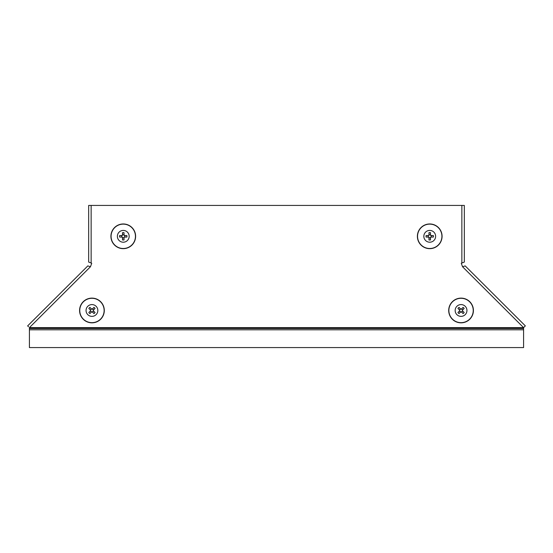 <?xml version="1.0" encoding="UTF-8"?>
<svg xmlns="http://www.w3.org/2000/svg" width="553" height="553" viewBox="0 0 553 553"><rect width="100%" height="100%" fill="white"/><g stroke="black" fill="none" stroke-linecap="round" stroke-linejoin="round"><path stroke-width="0.83" d="M28.535 326.754L27.65 325.89L87.816 265.903L90.457 266.753L29.413 327.625L29.413 328.496L523.587 328.496L523.587 327.625L525.35 325.89L523.587 327.625L462.543 266.753L465.184 265.903L525.336 325.876L524.465 326.754M523.587 328.496L523.587 347.574L29.413 347.574L29.413 328.496M90.457 266.753L91.729 263.269L88.674 262.067L88.674 205.426L464.326 205.426L464.326 262.067L461.859 263.055L461.859 205.426M462.543 266.753L461.271 263.269L461.859 263.055M452.333 319.226A12.353 12.353 0 0 1 453.564 300.652A12.353 12.353 0 0 1 470.9 317.94A12.353 12.353 0 0 1 452.333 319.226M465.218 306.307A5.889 5.889 0 0 1 465.225 314.636A5.889 5.889 0 0 1 456.896 314.65A5.889 5.889 0 0 1 456.882 306.314A5.889 5.889 0 0 1 465.218 306.307M459.025 307.378L460.614 308.968L461.485 309.134L463.075 307.371A3.705 3.705 0 0 1 464.154 308.443L462.564 310.039L462.398 310.91L464.161 312.5A3.705 3.705 0 0 1 463.089 313.579L461.492 311.989L460.621 311.989L459.031 313.586L460.594 311.851A1.445 1.445 0 0 1 459.688 310.945L459.543 310.039L457.946 308.456A3.705 3.705 0 0 1 459.025 307.378L460.587 309.106A1.445 1.445 0 0 0 459.681 310.019L459.709 310.917M461.485 309.134L460.587 309.106M461.513 309.106A1.445 1.445 0 0 1 462.426 310.012L462.564 310.039M459.031 313.586A3.705 3.705 0 0 1 457.953 312.507L459.688 310.945M464.154 308.443L462.426 310.012L462.398 310.91A1.445 1.445 0 0 1 461.52 311.844L463.089 313.579M460.594 311.851L461.52 311.844M459.681 310.019L457.946 308.456M457.953 312.507L459.543 310.917M461.485 308.968L463.075 307.371M462.564 310.91L464.161 312.5M100.667 319.226A12.353 12.353 0 0 1 82.1 317.94A12.353 12.353 0 0 1 99.436 300.652A12.353 12.353 0 0 1 100.667 319.226M87.782 306.307A5.889 5.889 0 0 1 96.118 306.314A5.889 5.889 0 0 1 96.104 314.65A5.889 5.889 0 0 1 87.775 314.636A5.889 5.889 0 0 1 87.782 306.307M95.054 308.456L93.319 310.019A1.445 1.445 0 0 0 92.413 309.106L93.975 307.378A3.705 3.705 0 0 1 95.054 308.456L93.457 310.039L93.457 310.917L95.047 312.507L93.312 310.945A1.445 1.445 0 0 1 92.406 311.851L91.508 311.989L89.911 313.579A3.705 3.705 0 0 1 88.839 312.5L90.574 310.938L90.436 310.039L88.846 308.443A3.705 3.705 0 0 1 89.925 307.371L91.487 309.106A1.445 1.445 0 0 0 90.574 310.012L90.602 310.91A1.445 1.445 0 0 0 91.48 311.844L92.379 311.823M90.436 310.039L88.846 308.443M95.047 312.507A3.705 3.705 0 0 1 93.969 313.586L92.406 311.851M92.413 309.106L91.487 309.106M93.312 310.945L93.319 310.019M91.48 311.844L89.911 313.579M93.969 313.586L92.379 311.989M88.839 312.5L90.436 310.91M89.925 307.371L91.515 308.968L92.386 308.968L93.975 307.378M417.384 236.311A12.353 12.353 0 0 1 431.402 224.076A12.353 12.353 0 0 1 431.402 248.553A12.353 12.353 0 0 1 417.384 236.311M435.626 236.311A5.889 5.889 0 0 1 429.736 242.207A5.889 5.889 0 0 1 423.84 236.311A5.889 5.889 0 0 1 429.736 230.421A5.889 5.889 0 0 1 435.626 236.311M428.976 239.94L429.093 237.61A1.445 1.445 0 0 0 430.379 237.61L430.497 239.94A3.705 3.705 0 0 1 428.976 239.94L428.976 237.693L428.361 237.071L426.107 237.071L428.444 236.954A1.445 1.445 0 0 1 428.444 235.675L428.976 234.935L428.976 232.689A3.705 3.705 0 0 1 430.497 232.689L430.379 235.018A1.445 1.445 0 0 0 429.093 235.018L428.478 235.675M431.029 235.675L433.365 235.55A3.705 3.705 0 0 1 433.365 237.071L431.029 236.954A1.445 1.445 0 0 0 431.029 235.675L430.379 235.018M426.107 237.071A3.705 3.705 0 0 1 426.107 235.55L428.444 235.675M430.379 237.61L431.029 236.954M428.444 236.954L429.093 237.61M429.093 235.018L428.976 232.689M426.107 235.55L428.361 235.55M430.497 232.689L430.497 234.935L431.112 235.55L433.365 235.55M433.365 237.071L431.112 237.071L430.497 237.693L430.497 239.94M135.616 236.311A12.353 12.353 0 0 1 121.598 248.553A12.353 12.353 0 0 1 121.598 224.076A12.353 12.353 0 0 1 135.616 236.311M117.374 236.311A5.889 5.889 0 0 1 123.264 230.421A5.889 5.889 0 0 1 129.16 236.311A5.889 5.889 0 0 1 123.264 242.207A5.889 5.889 0 0 1 117.374 236.311M124.024 232.689L123.907 235.018A1.445 1.445 0 0 0 122.621 235.018L122.503 232.689A3.705 3.705 0 0 1 124.024 232.689L124.024 234.935L124.639 235.55L126.893 235.55L124.556 235.675A1.445 1.445 0 0 1 124.556 236.954L124.024 237.693L124.024 239.94A3.705 3.705 0 0 1 122.503 239.94L122.621 237.61A1.445 1.445 0 0 0 123.907 237.61L124.522 236.954M121.971 236.954L119.635 237.071A3.705 3.705 0 0 1 119.635 235.55L121.971 235.675A1.445 1.445 0 0 0 121.971 236.954L122.621 237.61M126.893 235.55A3.705 3.705 0 0 1 126.893 237.071L124.556 236.954M122.621 235.018L121.971 235.675M124.556 235.675L123.907 235.018M123.907 237.61L124.024 239.94M126.893 237.071L124.639 237.071M122.503 239.94L122.503 237.693L121.888 237.071L119.635 237.071M119.635 235.55L121.888 235.55L122.503 234.935L122.503 232.689M29.413 328.06L523.587 328.06M29.413 329.802L523.587 329.802M91.141 263.055L91.141 205.426M29.413 327.625L523.587 327.625M469.753 301.751A12.325 12.325 0 0 1 469.78 319.178A12.325 12.325 0 0 1 452.354 319.205A12.325 12.325 0 0 1 452.326 301.779A12.325 12.325 0 0 1 469.753 301.751M469.656 301.848A12.187 12.187 0 0 1 469.684 319.081A12.187 12.187 0 0 1 452.451 319.109A12.187 12.187 0 0 1 452.423 301.876A12.187 12.187 0 0 1 469.656 301.848M83.247 301.751A12.325 12.325 0 0 1 100.674 301.779A12.325 12.325 0 0 1 100.646 319.205A12.325 12.325 0 0 1 83.22 319.178A12.325 12.325 0 0 1 83.247 301.751M83.344 301.848A12.187 12.187 0 0 1 100.577 301.876A12.187 12.187 0 0 1 100.549 319.109A12.187 12.187 0 0 1 83.316 319.081A12.187 12.187 0 0 1 83.344 301.848M442.054 236.311A12.325 12.325 0 0 1 429.736 248.636A12.325 12.325 0 0 1 417.411 236.311A12.325 12.325 0 0 1 429.736 223.993A12.325 12.325 0 0 1 442.054 236.311M441.923 236.311A12.187 12.187 0 0 1 429.736 248.497A12.187 12.187 0 0 1 417.55 236.311A12.187 12.187 0 0 1 429.736 224.131A12.187 12.187 0 0 1 441.923 236.311M110.946 236.311A12.325 12.325 0 0 1 123.264 223.993A12.325 12.325 0 0 1 135.589 236.311A12.325 12.325 0 0 1 123.264 248.636A12.325 12.325 0 0 1 110.946 236.311M111.077 236.311A12.187 12.187 0 0 1 123.264 224.131A12.187 12.187 0 0 1 135.45 236.311A12.187 12.187 0 0 1 123.264 248.497A12.187 12.187 0 0 1 111.077 236.311"/></g></svg>

